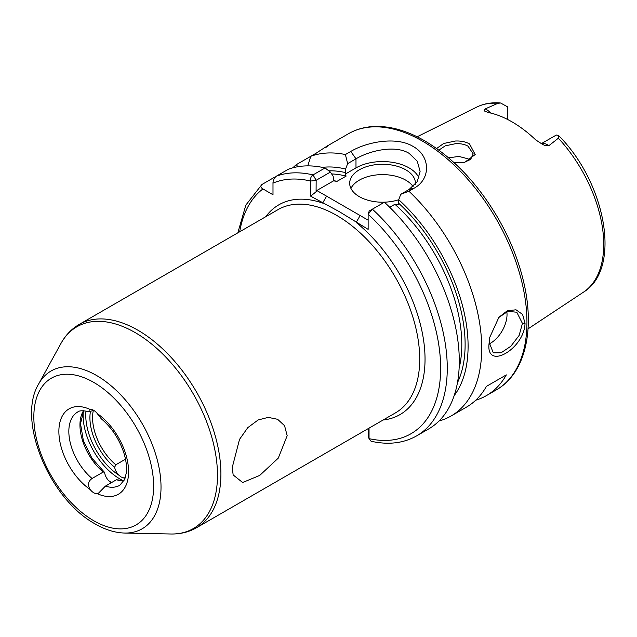 <?xml version="1.0" encoding="UTF-8"?>
<svg xmlns="http://www.w3.org/2000/svg" width="637" height="637" viewBox="0 0 637 637"><rect width="100%" height="100%" fill="white"/><g stroke="black" fill="none" stroke-linecap="round" stroke-linejoin="round"><path stroke-width="0.96" d="M463.983 162.578L470.695 159.314L473.18 153.843L468.02 146.168C464.58 144.265 460.424 143.436 455.559 143.683L445.255 145.849L438.877 150.125M436.64 148.501L443.686 143.476L455.463 141.016C460.901 140.785 465.591 141.756 469.525 143.922L475.194 154.536L464.508 162.483L453.886 162.475M489.702 337.188L489.24 342.587L493.309 352.874L501.072 352.794L510.85 346.249L519.147 335.404L522.436 323.421L516.782 312.218L507.824 311.374L498.596 317.648M525.039 323.285C524.426 348.773 486.174 370.885 489.009 344.091L489.614 337.69L498.906 317.274L507.331 310.76L516.018 309.797L522.579 314.423L525.039 323.285L522.436 323.421M111.204 482.679L108.879 480.911A9.388 5.422 -120 0 1 104.691 473.004L104.237 472.065L103.194 472.065L92.07 478.491C88.01 481.349 87.396 485.044 90.215 489.574A9.388 5.422 -120 0 0 93.735 492.767A9.388 5.422 -120 0 0 97.246 493.635L98.488 493.197L105.352 486.15L116.475 479.733L124.064 480.664M125.306 477.654A9.388 5.422 60 0 1 123.403 477.806L121.078 476.978L118.832 475.162A9.388 5.422 60 0 1 114.644 467.255A44.128 25.48 60 0 1 90.374 411.844M232.258 467.415L239.512 439.395L247.793 427.634L258.144 419.966L268.225 417.378L277.628 419.305L284.564 425.691L287.176 435.708L278.281 458.122L259.713 475.433L242.633 482.512L233.15 474.931L232.258 467.415M541.219 143.763A13.52 7.803 60 0 1 547.358 144.734A13.52 7.803 60 0 1 548.831 145.714L544.85 145.395L542.923 144.607L535.693 139.877A108.035 62.378 -120 0 0 512.005 121.858A108.035 62.378 -120 0 0 488.324 112.526L484.773 111.156L484.096 110.328L485.139 108.943A13.52 7.803 60 0 1 486.612 109.66A13.52 7.803 60 0 1 490.673 113.052M548.831 145.714L558.37 138.213L558.466 135.41L556.443 135.044A13.52 7.803 -120 0 0 556.061 135.179L541.163 143.739M507.793 119.557L507.793 107.319A13.52 7.803 -120 0 0 507.402 106.729L500.594 103.003L497.911 103.305L485.139 108.943M489.272 343.892A23.473 13.552 120 0 0 507.028 314.527A23.473 13.552 120 0 0 506.829 311.7M415.356 184.284A32.861 18.975 0 0 0 415.404 183.241A32.861 18.975 0 0 0 405.777 169.824A32.861 18.975 0 0 0 369.962 165.708A32.861 18.975 0 0 0 349.681 183.241A32.861 18.975 0 0 0 359.3 196.65A32.861 18.975 0 0 0 398.722 199.747M413.102 186.609A32.861 18.975 0 0 0 405.777 180.167A32.861 18.975 0 0 0 350.923 188.409M418.971 177.962A37.559 21.682 0 0 0 409.097 167.905A37.559 21.682 0 0 0 355.987 167.905L345.23 174.116L346.114 176.099A129.104 74.537 -120 0 0 331.646 173.941M408.906 191.211L400.753 194.301L409.097 189.484L417.267 181.585L420.102 171.377L417.259 161.185L409.097 153.342C395.243 144.734 369.882 150.531 355.987 158.82L347.643 163.637L345.405 154.552L350.788 151.439C366.864 141.868 396.373 136.199 413.079 146.438C430.477 155.938 431.098 178.893 414.289 188.106L408.906 191.211A147.88 85.382 60 0 1 451.092 415.993A147.88 85.382 60 0 1 439.028 420.985M448.607 157.825L458.879 156.431L468.02 158.804L469.827 160.054M369.197 211.054L368.138 214.231L369.261 210.958L372.374 209.167A147.88 85.382 60 0 1 416.646 435.883L428.669 428.94A147.88 85.382 60 0 0 384.406 202.224L372.374 209.167L368.138 214.231L368.138 229.352L339.298 211.651L310.633 196.156L310.633 181.035C310.299 178.217 311.095 176.178 313.038 174.904L325.061 167.961L330.396 172.07L333.159 176.218L333.541 180.86L316.812 190.519L368.138 220.155M327.147 146.04L348.439 133.746A147.88 85.382 -120 0 1 422.379 141.072A147.88 85.382 -120 0 1 518.988 271.386A147.88 85.382 -120 0 1 496.319 389.892L486.357 395.641A147.88 85.382 60 0 0 506.327 374.89L486.413 386.388A147.88 85.382 60 0 1 466.443 407.139L451.092 415.993M486.357 395.641A147.88 85.382 60 0 1 475.728 400.219M125.497 459.189L115.807 464.787L114.644 467.255M93.647 410.308L89.148 411.781L89.1 409.854L90.215 409.487A9.388 5.422 60 0 1 97.246 413.548L101.259 418.756C111.961 427.825 119.605 439.538 124.175 453.902C126.245 461.077 126.954 467.423 126.293 472.949L124.677 479.366L119.836 485.275A42.249 24.397 -120 0 1 105.352 486.15M333.294 180.518A129.104 74.537 60 0 1 336.981 181.37L333.541 180.86M328.796 170.835A131.453 75.891 60 0 1 345.612 172.619L345.23 174.116M336.981 181.37L346.114 176.099M292.861 167.81A147.88 85.382 60 0 1 296.364 164.617L297.774 166.727M307.782 165.875L310.76 156.312L296.364 164.617M325.364 147.88C329.934 144.336 326.861 146.112 316.151 153.198L310.76 156.312A147.88 85.382 60 0 1 345.405 154.552M274.714 177.739L273.942 177.564L261.918 184.507C260.214 186.084 260.557 187.565 262.946 188.934L272.994 194.739L272.994 183.13C272.986 180.382 274.093 178.073 276.315 176.202L288.338 169.259A147.88 85.382 60 0 1 325.061 167.961M322.394 167.38A135.665 78.327 60 0 1 345.612 169.036L347.643 163.637M400.753 194.301L398.722 199.7A135.665 78.327 60 0 1 454.173 395.625M398.722 199.7L398.722 203.283A131.453 75.891 60 0 1 457.47 382.694M459.118 368.282A129.104 74.537 -120 0 0 394.9 204.27L389.701 207.272M369.038 428.136L369.038 438.638L371.076 441.242C388.244 445.104 403.436 443.32 416.646 435.883M345.612 172.619L345.612 169.036M394.9 204.27L398.34 204.78L398.722 203.283M261.918 184.507L245.85 205.082L237.816 232.855M330.396 172.07L316.151 180.295L316.079 191.793L316.812 190.519M368.377 436.066L368.242 428.597M368.242 435.525L369.038 438.638A143.19 82.667 -120 0 0 440.637 367.645A143.19 82.667 -120 0 0 368.138 214.231M316.079 180.422L310.633 181.035A143.19 82.667 -120 0 0 272.994 183.13M383.108 420.014A121.126 69.927 60 0 0 423.812 341.814A121.126 69.927 60 0 0 356.163 222.44L360.152 215.537M316.079 191.793L310.633 196.156M265.74 216.731A121.126 69.927 60 0 1 322.609 203.068L326.59 196.164M506.327 374.89L486.413 386.388M108.521 480.545A51.876 29.947 -120 0 0 111.586 482.551M123.212 480.664A51.876 29.947 60 0 1 119.796 478.873A51.876 29.947 60 0 1 83.272 411.478M196.602 527.691L395.41 412.911A117.367 67.761 -120 0 0 413.405 318.858A117.367 67.761 -120 0 0 336.734 215.433A117.367 67.761 -120 0 0 278.05 209.621L79.235 324.408A117.367 67.761 60 0 1 137.918 330.221A117.367 67.761 60 0 1 214.589 433.646A117.367 67.761 60 0 1 196.602 527.691C188.863 532.094 180.287 534.196 170.891 533.997A116.483 67.251 -120 0 0 215.41 452.835A116.483 67.251 -120 0 0 135.116 332.554A116.483 67.251 -120 0 0 60.921 343.518C65.444 335.277 71.551 328.907 79.235 324.408M96.609 375.519A91.091 52.592 60 0 1 159.401 469.58A91.091 52.592 60 0 1 124.589 533.05C114.971 532.763 105.169 529.729 95.192 523.948C49.813 499.392 16.443 420.587 38.586 384.087A91.091 52.592 60 0 1 96.609 375.519M93.735 520.724A84.713 48.906 -120 0 0 153.636 486.142A84.713 48.906 -120 0 0 93.735 382.391A84.713 48.906 -120 0 0 33.833 416.972A84.713 48.906 -120 0 0 93.735 520.724M558.466 135.41C605.707 182.405 622.15 268.79 583.444 292.176A106.897 61.717 -120 0 0 558.37 138.213M85.979 410.984A49.997 28.864 -120 0 0 118.832 475.162M93.321 410.499A42.249 24.397 -120 0 0 115.807 464.787M123.984 480.816A42.249 24.397 60 0 1 116.475 479.733M89.148 411.781C83.025 410.363 79.171 410.467 77.587 412.091A42.249 24.397 -120 0 0 70.006 441.664A42.249 24.397 -120 0 0 92.07 478.491M103.194 472.065A42.249 24.397 60 0 1 83.519 410.73M90.215 489.574A49.296 28.458 60 0 1 58.875 431.432A49.296 28.458 60 0 1 90.215 409.487M97.246 413.548A49.296 28.458 60 0 1 128.586 471.683A49.296 28.458 60 0 1 97.246 493.635M123.403 477.806A49.997 28.864 -120 0 0 124.995 478.562M497.911 103.305A106.897 61.717 -120 0 0 476.619 107.143C483.857 103.592 491.852 102.215 500.594 103.003M262.946 188.934A143.19 82.667 -120 0 0 239.695 231.764M276.315 176.202A147.88 85.382 60 0 1 313.038 174.904L316.151 180.295M350.788 151.439L355.987 158.82L355.987 167.905M409.097 189.484L414.289 188.106M496.319 389.892C524.936 373.768 535.104 330.77 523.853 282.804C518.821 260.987 510.309 239.592 498.317 218.626C477.989 183.87 453.456 157.944 424.728 140.841C406.804 130.521 389.693 125.744 373.409 126.516C364.26 127.034 355.94 129.446 348.439 133.746M124.589 533.05L170.891 533.997M583.444 292.176L528.049 328.867M83.686 410.738L80.509 423.677L83.383 440.716L91.887 458.075L104.237 472.065M476.619 107.143L417.147 136.78M38.586 384.087L60.921 343.518M369.134 439.068L368.282 435.843"/></g></svg>
